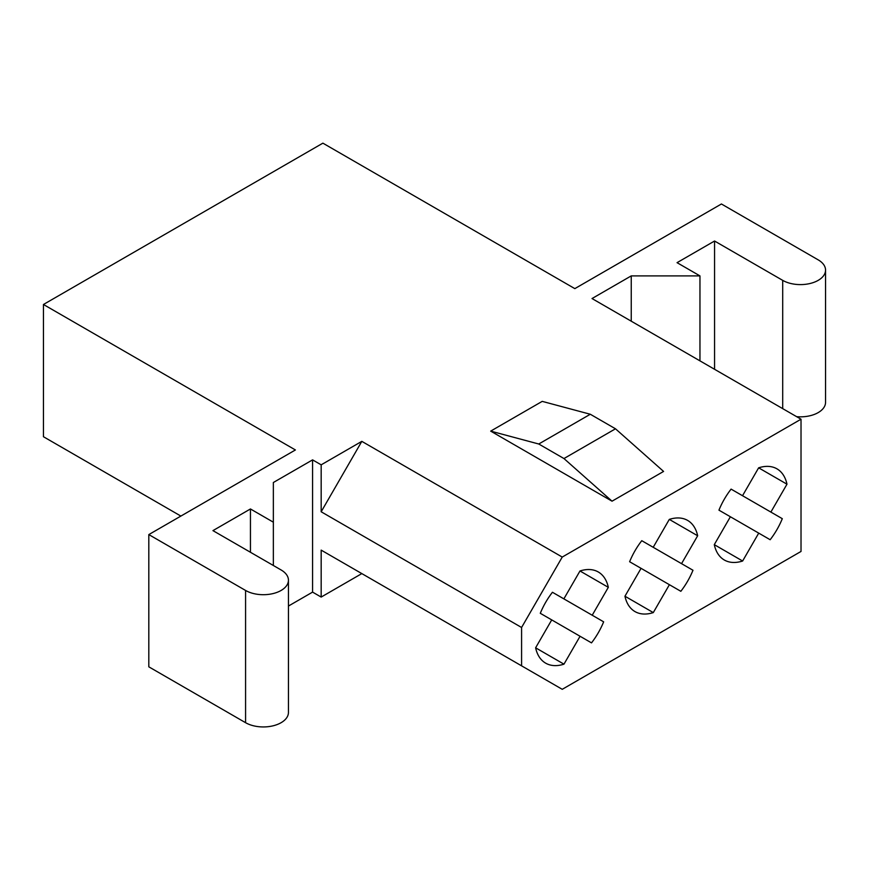 <?xml version="1.0" encoding="UTF-8"?>
<svg xmlns="http://www.w3.org/2000/svg" width="869" height="869" viewBox="0 0 869 869"><rect width="100%" height="100%" fill="white"/><g stroke="black" fill="none" stroke-linecap="round" stroke-linejoin="round"><path stroke-width="1.3" d="M521.585 665.839L562.243 689.313L801.022 551.446L801.022 419.206L592.017 298.545L631.242 275.897L699.958 275.897L677.049 262.666L714.557 241.017L782.697 280.361A25.103 14.491 0 0 0 810.049 283.5A25.103 14.491 0 0 0 825.55 270.107A25.103 14.491 0 0 0 818.196 259.864L721.422 203.987L574.833 288.627L322.888 143.157L43.45 304.487L295.406 449.957L148.816 534.587L245.579 590.453A25.103 14.491 0 0 0 272.942 593.603A25.103 14.491 0 0 0 288.443 580.21A25.103 14.491 0 0 0 281.089 569.955L212.948 530.622L250.446 508.962L273.355 522.193L273.355 482.512L312.579 459.875L321.172 464.828L321.172 511.776L521.585 627.483L521.585 665.839L321.172 550.12L321.172 597.068L361.819 573.594L321.172 550.12M312.579 459.875L312.579 592.115L321.172 597.068M490.681 431.122L542.213 401.369L590.301 414.252L615.491 428.797L663.579 471.432L612.037 501.185L490.681 431.122L538.758 444.005L563.959 458.55L612.037 501.185M801.022 419.206L562.243 557.062L361.819 441.354L321.172 464.828M361.819 441.354L321.172 511.776M603.651 621.835L552.434 592.267A52.64 30.393 120 0 0 540.29 613.297L591.507 642.875A52.64 30.393 120 0 0 603.651 621.835L592.213 615.23L608.322 587.335A52.64 30.393 120 0 0 598.296 571.987A52.64 30.393 120 0 0 579.981 570.976L563.872 598.86L552.434 592.267L592.213 615.23M579.981 570.976L608.322 587.335M551.728 619.901L535.619 647.796L563.97 664.166L580.068 636.271M692.984 570.26L641.767 540.692A52.64 30.393 120 0 0 629.623 561.732L680.84 591.3A52.64 30.393 120 0 0 692.984 570.26L681.546 563.655L697.655 535.76A52.64 30.393 120 0 0 687.618 520.412A52.64 30.393 120 0 0 669.304 519.401L653.206 547.296L641.767 540.692L681.546 563.655M669.304 519.401L697.655 535.76M641.061 568.337L624.952 596.221L653.292 612.591L669.402 584.696M782.306 518.684L731.09 489.117A52.64 30.393 120 0 0 718.945 510.157L770.162 539.725A52.64 30.393 120 0 0 782.306 518.684L770.879 512.08L786.977 484.196A52.64 30.393 120 0 0 776.951 468.836A52.64 30.393 120 0 0 758.637 467.826L742.528 495.721L731.09 489.117L770.879 512.08M758.637 467.826L786.977 484.196M730.384 516.762L714.285 544.646L742.626 561.016L758.724 533.121M288.443 606.051L312.579 592.115M148.816 534.587L148.816 666.827L245.579 722.693A25.103 14.491 0 0 0 272.942 725.843A25.103 14.491 0 0 0 288.443 712.45L288.443 580.21M43.45 304.487L43.45 436.727L180.871 516.077M796.634 416.675A25.103 14.491 0 0 0 825.55 402.347L825.55 270.107M562.243 557.062L521.585 627.483M624.952 596.221A52.64 30.393 120 0 0 634.978 611.58A52.64 30.393 120 0 0 653.292 612.591M535.619 647.796A52.64 30.393 120 0 0 545.656 663.156A52.64 30.393 120 0 0 563.97 664.166M714.285 544.646A52.64 30.393 120 0 0 724.311 560.005A52.64 30.393 120 0 0 742.626 561.016M538.758 444.005L590.301 414.252M563.959 458.55L615.491 428.797M631.242 275.897L631.242 321.182M699.958 275.897L699.958 360.863M714.557 241.017L714.557 369.292M250.446 508.962L250.446 552.271M273.355 522.193L273.355 565.502M782.697 280.361L782.697 408.626M245.579 590.453L245.579 722.693"/></g></svg>
